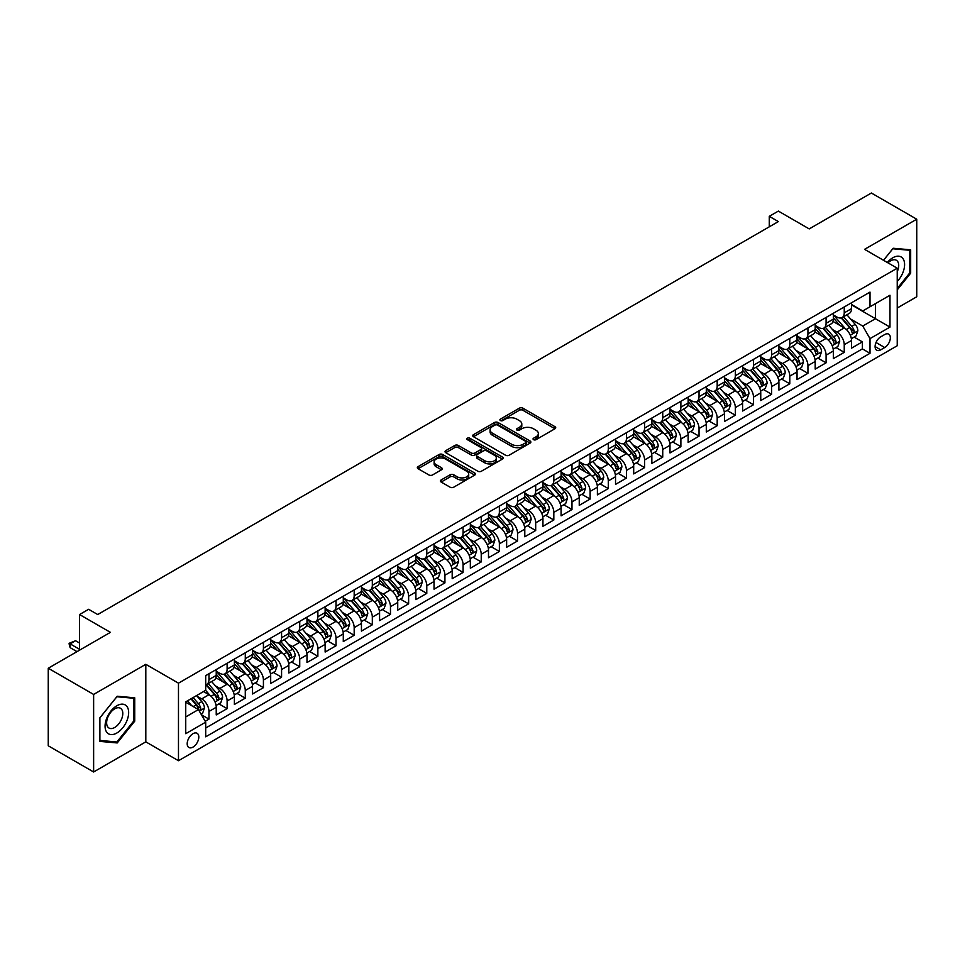 <?xml version="1.0" encoding="UTF-8"?>
<svg xmlns="http://www.w3.org/2000/svg" width="965" height="965" viewBox="0 0 965 965"><rect width="100%" height="100%" fill="white"/><g stroke="black" fill="none" stroke-linecap="round" stroke-linejoin="round"><path stroke-width="1.45" d="M533.548 439.666A1.761 1.013 0 0 0 536.045 439.666L554.971 428.737A2.521 1.46 0 0 0 555.719 427.712A2.521 1.46 0 0 0 554.971 426.687L522.909 408.171A2.521 1.46 0 0 0 519.351 408.171L500.413 419.1A1.761 1.013 0 0 0 499.894 419.823A1.761 1.013 0 0 0 500.413 420.535A1.761 1.013 0 0 0 502.91 420.535L505.358 419.124A8.058 4.656 0 0 1 516.757 419.124L519.435 420.668A8.058 4.656 0 0 1 521.8 423.961A8.058 4.656 0 0 1 519.435 427.254L516.987 428.665A1.761 1.013 0 0 0 516.468 429.389A1.761 1.013 0 0 0 516.987 430.101A1.761 1.013 0 0 0 519.484 430.101L521.932 428.689A8.058 4.656 0 0 1 533.331 428.689L536.009 430.233A8.058 4.656 0 0 1 538.361 433.526A8.058 4.656 0 0 1 536.009 436.819L533.548 438.231A1.761 1.013 0 0 0 533.042 438.954A1.761 1.013 0 0 0 533.548 439.666L533.548 438.231M193 747.103A8.215 4.741 120 0 0 198.368 739.853A8.215 4.741 120 0 0 197.101 733.279A8.215 4.741 120 0 0 193 733.69A8.215 4.741 120 0 0 187.632 740.927A8.215 4.741 120 0 0 188.899 747.501A8.215 4.741 120 0 0 193 747.103M441.138 479.967A2.521 1.46 0 0 0 440.402 480.992A2.521 1.46 0 0 0 441.138 482.018L450.136 487.216A2.521 1.46 0 0 0 453.695 487.216L474.72 475.082A2.521 1.46 0 0 0 475.456 474.056A2.521 1.46 0 0 0 474.72 473.019L442.645 454.503A2.521 1.46 0 0 0 439.087 454.503L418.062 466.65A2.521 1.46 0 0 0 417.326 467.675A2.521 1.46 0 0 0 418.062 468.701L428.93 474.973A2.521 1.46 0 0 0 432.489 474.973L441.488 469.786A2.521 1.46 0 0 0 442.223 468.749A2.521 1.46 0 0 0 441.488 467.723L436.096 464.611A6.743 3.896 0 0 1 434.129 461.861A6.743 3.896 0 0 1 438.291 458.266A6.743 3.896 0 0 1 445.637 459.111L466.746 471.294A6.743 3.896 0 0 1 468.713 474.056A6.743 3.896 0 0 1 464.563 477.651A6.743 3.896 0 0 1 457.217 476.806L453.695 474.768A2.521 1.46 0 0 0 450.136 474.768L441.138 479.967L441.138 482.018M897.233 308.028L916.75 296.762L916.75 219.212L871.371 193.012L809.213 228.91L778.357 211.094L769.274 216.329L778.357 221.576L97.706 614.536L88.635 609.301L79.564 614.536L79.564 650.169M93.629 694.438L93.629 771.988L145.811 741.856L145.811 664.306L93.629 694.438L48.25 668.238L110.42 632.352L79.564 614.536M145.811 664.306L178.477 683.172L897.233 268.198L897.233 345.747L178.477 760.722L178.477 683.172M916.75 219.212L864.568 249.344L897.233 268.198M505.539 455.227A2.521 1.46 0 0 0 509.098 455.227L530.123 443.092A2.521 1.46 0 0 0 530.859 442.067A2.521 1.46 0 0 0 530.123 441.029L498.061 422.513A2.521 1.46 0 0 0 494.49 422.513L473.465 434.66A2.521 1.46 0 0 0 472.729 435.685A2.521 1.46 0 0 0 473.465 436.711L505.539 455.227M468.025 440.052A1.761 1.013 0 0 1 469.822 440.305L502.391 459.099L481.402 471.222A2.521 1.46 0 0 1 477.832 471.222L445.77 452.706L454.768 447.555L454.768 445.456L445.77 450.655A2.521 1.46 0 0 0 445.034 451.68A2.521 1.46 0 0 0 445.77 452.706L445.77 450.655M454.768 447.555A2.521 1.46 0 0 1 458.327 447.555L458.327 445.456A2.521 1.46 0 0 0 454.768 445.456M458.327 445.456L471.33 452.971A2.521 1.46 0 0 0 474.901 452.971L480.86 449.521A2.521 1.46 0 0 0 481.595 448.496A2.521 1.46 0 0 0 480.86 447.458L467.325 439.642A1.761 1.013 0 0 1 466.807 438.93A1.761 1.013 0 0 1 467.892 437.989A1.761 1.013 0 0 1 469.822 438.207L502.415 457.024A2.521 1.46 0 0 1 503.163 458.061A2.521 1.46 0 0 1 502.415 459.087L502.415 457.024M93.629 771.988L48.25 745.788L48.25 668.238M205.207 721.289L208.971 719.118L201.444 714.763M197.15 696.26L201.709 698.889A10.265 5.923 60 0 1 208.971 711.47L216.232 707.273L216.232 714.932L227.125 708.636L218.862 703.871M215.304 685.777L219.863 688.419A10.265 5.923 60 0 1 227.125 700.988L234.386 696.802L234.386 704.45L245.279 698.165L237.016 693.389M233.458 675.307L238.017 677.937A10.265 5.923 60 0 1 245.279 690.506L252.528 686.32L252.528 693.968L263.421 687.683L255.17 682.918M251.612 664.825L256.159 667.454A10.265 5.923 60 0 1 263.421 680.036L270.683 675.838L270.683 683.485L281.575 677.201L273.312 672.436M269.754 654.342L274.313 656.972A10.265 5.923 60 0 1 281.575 669.553L288.837 665.355L288.837 673.015L299.729 666.719L291.466 661.954M287.908 643.872L292.467 646.502A10.265 5.923 60 0 1 299.729 659.071L306.991 654.885L306.991 662.533L317.871 656.248L309.62 651.472M306.062 633.39L310.609 636.019A10.265 5.923 60 0 1 317.871 648.589L325.133 644.403L325.133 652.05L336.025 645.766L327.762 641.001M324.204 622.908L328.763 625.537A10.265 5.923 60 0 1 336.025 638.118L343.287 633.921L343.287 641.568L354.179 635.284L345.916 630.519M342.358 612.425L346.918 615.055A10.265 5.923 60 0 1 354.179 627.636L361.441 623.438L361.441 631.098L372.321 624.801L364.07 620.037M360.512 601.955L365.072 604.585A10.265 5.923 60 0 1 372.321 617.154L379.583 612.968L379.583 620.616L390.475 614.331L382.224 609.554M378.654 591.473L383.214 594.102A10.265 5.923 60 0 1 390.475 606.671L397.737 602.486L397.737 610.133L408.629 603.849L400.366 599.084M396.808 580.99L401.368 583.62A10.265 5.923 60 0 1 408.629 596.201L415.891 592.003L415.891 599.651L426.783 593.366L418.52 588.602M414.962 570.508L419.522 573.15A10.265 5.923 60 0 1 426.783 585.719L434.033 581.533L434.033 589.181L444.925 582.884L436.675 578.119M433.116 560.038L437.664 562.667A10.265 5.923 60 0 1 444.925 575.236L452.187 571.051L452.187 578.698L463.079 572.414L454.817 567.637M451.258 549.555L455.818 552.185A10.265 5.923 60 0 1 463.079 564.766L470.341 560.569L470.341 568.216L481.233 561.932L472.971 557.167M469.412 539.073L473.972 541.703A10.265 5.923 60 0 1 481.233 554.284L488.495 550.086L488.495 557.746L499.375 551.449L491.125 546.685M487.566 528.591L492.114 531.232A10.265 5.923 60 0 1 499.375 543.802L506.637 539.616L506.637 547.264L517.53 540.979L509.267 536.202M505.708 518.121L510.268 520.75A10.265 5.923 60 0 1 517.53 533.319L524.791 529.134L524.791 536.781L535.684 530.497L527.421 525.732M523.862 507.638L528.422 510.268A10.265 5.923 60 0 1 535.684 522.849L542.945 518.651L542.945 526.299L553.826 520.014L545.575 515.25M542.016 497.156L546.576 499.786A10.265 5.923 60 0 1 553.826 512.367L561.087 508.169L561.087 515.829L571.98 509.532L563.729 504.767M560.17 486.686L564.718 489.315A10.265 5.923 60 0 1 571.98 501.884L579.241 497.699L579.241 505.346L590.134 499.062L581.871 494.285M578.312 476.203L582.872 478.833A10.265 5.923 60 0 1 590.134 491.402L597.395 487.216L597.395 494.864L608.288 488.58L600.025 483.815M596.466 465.721L601.026 468.351A10.265 5.923 60 0 1 608.288 480.932L615.537 476.734L615.537 484.382L626.43 478.097L618.179 473.332M614.621 455.239L619.168 457.868A10.265 5.923 60 0 1 626.43 470.45L633.691 466.252L633.691 473.911L644.584 467.615L636.321 462.85M632.763 444.769L637.322 447.398A10.265 5.923 60 0 1 644.584 459.967L651.845 455.782L651.845 463.429L662.738 457.145L654.475 452.368M650.917 434.286L655.476 436.916A10.265 5.923 60 0 1 662.738 449.497L670 445.299L670 452.947L680.88 446.662L672.629 441.898M669.071 423.804L673.63 426.433A10.265 5.923 60 0 1 680.88 439.015L688.142 434.817L688.142 442.465L699.034 436.18L690.771 431.415M687.213 413.322L691.772 415.963A10.265 5.923 60 0 1 699.034 428.532L706.296 424.347L706.296 431.994L717.188 425.71L708.925 420.933M705.367 402.851L709.926 405.481A10.265 5.923 60 0 1 717.188 418.05L724.45 413.864L724.45 421.512L735.342 415.227L727.079 410.451M723.521 392.369L728.08 394.999A10.265 5.923 60 0 1 735.342 407.58L742.592 403.382L742.592 411.03L753.484 404.745L745.233 399.98M741.675 381.887L746.222 384.516A10.265 5.923 60 0 1 753.484 397.098L760.746 392.9L760.746 400.559L771.638 394.263L763.375 389.498M759.817 371.416L764.376 374.046A10.265 5.923 60 0 1 771.638 386.615L778.9 382.43L778.9 390.077L789.792 383.793L781.529 379.016M777.971 360.934L782.531 363.564A10.265 5.923 60 0 1 789.792 376.133L797.042 371.947L797.042 379.595L807.934 373.31L799.683 368.546M796.125 350.452L800.673 353.081A10.265 5.923 60 0 1 807.934 365.663L815.196 361.465L815.196 369.113L826.088 362.828L817.825 358.063M814.267 339.969L818.827 342.599A10.265 5.923 60 0 1 826.088 355.18L833.35 350.983L833.35 358.642L844.242 352.346L844.242 344.698A10.265 5.923 -120 0 0 836.981 332.129L832.421 329.499M835.98 347.581L844.242 352.346M216.232 707.273A10.265 5.923 -120 0 0 208.971 694.703L203.531 691.555M234.386 696.802A10.265 5.923 -120 0 0 227.125 684.221L215.895 677.744M252.528 686.32A10.265 5.923 -120 0 0 245.279 673.739L234.049 667.261M270.683 675.838A10.265 5.923 -120 0 0 263.421 663.269L252.203 656.779M288.837 665.355A10.265 5.923 -120 0 0 281.575 652.786L270.345 646.309M306.991 654.885A10.265 5.923 -120 0 0 299.729 642.304L288.499 635.826M325.133 644.403A10.265 5.923 -120 0 0 317.871 631.822L306.653 625.344M343.287 633.921A10.265 5.923 -120 0 0 336.025 621.351L324.807 614.862M361.441 623.438A10.265 5.923 -120 0 0 354.179 610.869L342.949 604.392M379.583 612.968A10.265 5.923 -120 0 0 372.321 600.387L361.103 593.909M397.737 602.486A10.265 5.923 -120 0 0 390.475 589.917L379.257 583.427M415.891 592.003A10.265 5.923 -120 0 0 408.629 579.434L397.399 572.957M434.033 581.533A10.265 5.923 -120 0 0 426.783 568.952L415.553 562.474M452.187 571.051A10.265 5.923 -120 0 0 444.925 558.47L433.707 551.992M470.341 560.569A10.265 5.923 -120 0 0 463.079 547.999L451.849 541.51M488.495 550.086A10.265 5.923 -120 0 0 481.233 537.517L470.003 531.039M506.637 539.616A10.265 5.923 -120 0 0 499.375 527.035L488.157 520.557M524.791 529.134A10.265 5.923 -120 0 0 517.53 516.552L506.311 510.075M542.945 518.651A10.265 5.923 -120 0 0 535.684 506.082L524.453 499.593M561.087 508.169A10.265 5.923 -120 0 0 553.826 495.6L542.607 489.122M579.241 497.699A10.265 5.923 -120 0 0 571.98 485.118L560.762 478.64M597.395 487.216A10.265 5.923 -120 0 0 590.134 474.635L578.904 468.158M615.537 476.734A10.265 5.923 -120 0 0 608.288 464.165L597.058 457.675M633.691 466.252A10.265 5.923 -120 0 0 626.43 453.683L615.212 447.205M651.845 455.782A10.265 5.923 -120 0 0 644.584 443.2L633.354 436.723M670 445.299A10.265 5.923 -120 0 0 662.738 432.73L651.508 426.241M688.142 434.817A10.265 5.923 -120 0 0 680.88 422.248L669.662 415.77M706.296 424.347A10.265 5.923 -120 0 0 699.034 411.766L687.816 405.288M724.45 413.864A10.265 5.923 -120 0 0 717.188 401.283L705.958 394.806M742.592 403.382A10.265 5.923 -120 0 0 735.342 390.813L724.112 384.323M760.746 392.9A10.265 5.923 -120 0 0 753.484 380.331L742.266 373.853M778.9 382.43A10.265 5.923 -120 0 0 771.638 369.848L760.408 363.371M797.042 371.947A10.265 5.923 -120 0 0 789.792 359.366L778.562 352.888M815.196 361.465A10.265 5.923 -120 0 0 807.934 348.896L796.716 342.406M833.35 350.983A10.265 5.923 -120 0 0 826.088 338.413L814.858 331.936M884.712 334.541L880.719 336.845A7.961 4.596 120 0 0 875.52 343.854A7.961 4.596 120 0 0 876.739 350.235A7.961 4.596 120 0 0 880.719 349.837L884.712 347.533A7.961 4.596 120 0 0 889.911 340.512A7.961 4.596 120 0 0 888.693 334.143A7.961 4.596 120 0 0 884.712 334.541M185.738 716.923L198.44 709.577L205.702 722.158L205.702 736.826L870.008 353.299L870.008 338.619L862.758 326.049L850.575 319.017M205.702 722.158L185.738 733.69L185.738 701.832L205.702 690.301L205.702 675.633L870.008 292.093L870.008 306.761L889.983 295.242L889.983 327.099L870.008 338.619M216.232 671.23L219.863 673.329A10.265 5.923 60 0 0 225.002 673.835L232.251 669.638A10.265 5.923 -120 0 0 234.386 664.945L234.386 659.071M234.386 660.748L238.017 662.846A10.265 5.923 60 0 0 243.144 663.353L250.405 659.167A10.265 5.923 -120 0 0 252.528 654.463L252.528 648.589M252.528 650.265L256.159 652.364A10.265 5.923 60 0 0 261.298 652.871L268.56 648.685A10.265 5.923 -120 0 0 270.683 643.981L270.683 638.118M270.683 639.795L274.313 641.882A10.265 5.923 60 0 0 279.452 642.4L286.714 638.203A10.265 5.923 -120 0 0 288.837 633.498L288.837 627.636M288.837 629.313L292.467 631.412A10.265 5.923 60 0 0 297.594 631.918L304.856 627.72A10.265 5.923 -120 0 0 306.991 623.028L306.991 617.154M306.991 618.83L310.609 620.929A10.265 5.923 60 0 0 315.748 621.436L323.01 617.25A10.265 5.923 -120 0 0 325.133 612.546L325.133 606.671M325.133 608.348L328.763 610.447A10.265 5.923 60 0 0 333.902 610.954L341.164 606.768A10.265 5.923 -120 0 0 343.287 602.063L343.287 596.201M343.287 597.878L346.918 599.965A10.265 5.923 60 0 0 352.044 600.483L359.306 596.286A10.265 5.923 -120 0 0 361.441 591.581L361.441 585.719M361.441 587.395L365.072 589.494A10.265 5.923 60 0 0 370.198 590.001L377.46 585.803A10.265 5.923 -120 0 0 379.583 581.111L379.583 575.236M379.583 576.913L383.214 579.012A10.265 5.923 60 0 0 388.352 579.519L395.614 575.333A10.265 5.923 -120 0 0 397.737 570.629L397.737 564.766M397.737 566.443L401.368 568.53A10.265 5.923 60 0 0 406.506 569.036L413.756 564.851A10.265 5.923 -120 0 0 415.891 560.146L415.891 554.284M415.891 555.961L419.522 558.059A10.265 5.923 60 0 0 424.648 558.566L431.91 554.368A10.265 5.923 -120 0 0 434.033 549.676L434.033 543.802M434.033 545.478L437.664 547.577A10.265 5.923 60 0 0 442.802 548.084L450.064 543.886A10.265 5.923 -120 0 0 452.187 539.194L452.187 533.319M452.187 534.996L455.818 537.095A10.265 5.923 60 0 0 460.956 537.601L468.218 533.416A10.265 5.923 -120 0 0 470.341 528.711L470.341 522.849M470.341 524.526L473.972 526.613A10.265 5.923 60 0 0 479.098 527.131L486.36 522.933A10.265 5.923 -120 0 0 488.495 518.229L488.495 512.367M488.495 514.043L492.114 516.142A10.265 5.923 60 0 0 497.252 516.649L504.514 512.451A10.265 5.923 -120 0 0 506.637 507.759L506.637 501.884M506.637 503.561L510.268 505.66A10.265 5.923 60 0 0 515.406 506.167L522.668 501.981A10.265 5.923 -120 0 0 524.791 497.277L524.791 491.402M524.791 493.079L528.422 495.178A10.265 5.923 60 0 0 533.548 495.684L540.81 491.499A10.265 5.923 -120 0 0 542.945 486.794L542.945 480.932M542.945 482.609L546.576 484.695A10.265 5.923 60 0 0 551.703 485.214L558.964 481.016A10.265 5.923 -120 0 0 561.087 476.312L561.087 470.45M561.087 472.126L564.718 474.225A10.265 5.923 60 0 0 569.857 474.732L577.118 470.534A10.265 5.923 -120 0 0 579.241 465.842L579.241 459.967M579.241 461.644L582.872 463.743A10.265 5.923 60 0 0 588.011 464.249L595.26 460.064A10.265 5.923 -120 0 0 597.395 455.359L597.395 449.485M597.395 451.162L601.026 453.26A10.265 5.923 60 0 0 606.153 453.767L613.414 449.581A10.265 5.923 -120 0 0 615.537 444.877L615.537 439.015M615.537 440.691L619.168 442.778A10.265 5.923 60 0 0 624.307 443.297L631.568 439.099A10.265 5.923 -120 0 0 633.691 434.407L633.691 428.532M633.691 430.209L637.322 432.308A10.265 5.923 60 0 0 642.461 432.815L649.722 428.617A10.265 5.923 -120 0 0 651.845 423.925L651.845 418.05M651.845 419.727L655.476 421.826A10.265 5.923 60 0 0 660.603 422.332L667.864 418.147A10.265 5.923 -120 0 0 670 413.442L670 407.58M670 409.256L673.63 411.343A10.265 5.923 60 0 0 678.757 411.85L686.019 407.664A10.265 5.923 -120 0 0 688.142 402.96L688.142 397.098M688.142 398.774L691.772 400.873A10.265 5.923 60 0 0 696.911 401.38L704.173 397.182A10.265 5.923 -120 0 0 706.296 392.49L706.296 386.615M706.296 388.292L709.926 390.391A10.265 5.923 60 0 0 715.065 390.897L722.315 386.712A10.265 5.923 -120 0 0 724.45 382.007L724.45 376.133M724.45 377.81L728.08 379.908A10.265 5.923 60 0 0 733.207 380.415L740.469 376.229A10.265 5.923 -120 0 0 742.592 371.525L742.592 365.663M742.592 367.339L746.222 369.426A10.265 5.923 60 0 0 751.361 369.945L758.623 365.747A10.265 5.923 -120 0 0 760.746 361.043L760.746 355.18M760.746 356.857L764.376 358.956A10.265 5.923 60 0 0 769.515 359.463L776.765 355.265A10.265 5.923 -120 0 0 778.9 350.572L778.9 344.698M778.9 346.375L782.531 348.474A10.265 5.923 60 0 0 787.657 348.98L794.919 344.794A10.265 5.923 -120 0 0 797.042 340.09L797.042 334.216M797.042 335.892L800.673 337.991A10.265 5.923 60 0 0 805.811 338.498L813.073 334.312A10.265 5.923 -120 0 0 815.196 329.608L815.196 323.745M815.196 325.422L818.827 327.509A10.265 5.923 60 0 0 823.965 328.028L831.227 323.83A10.265 5.923 -120 0 0 833.35 319.125L833.35 313.263M205.702 728.02L862.384 348.896L862.384 341.875L851.504 348.16L851.504 340.512A10.265 5.923 -120 0 0 844.242 327.931L833.012 321.454M833.35 314.94L836.981 317.039A10.265 5.923 -120 0 0 842.107 317.545A10.265 5.923 -120 0 0 844.242 312.841L844.242 306.979M842.107 317.545L849.369 313.348A10.265 5.923 -120 0 0 851.504 308.655L851.504 302.781M208.971 673.739L208.971 679.613A10.265 5.923 60 0 1 206.848 684.306A10.265 5.923 60 0 1 205.702 684.728M206.848 684.306L214.109 680.12A10.265 5.923 -120 0 0 216.232 675.416L216.232 669.553M227.125 663.269L227.125 669.131A10.265 5.923 60 0 1 225.002 673.835M245.279 652.786L245.279 658.649A10.265 5.923 60 0 1 243.144 663.353M263.421 642.304L263.421 648.178A10.265 5.923 60 0 1 261.298 652.871M281.575 631.822L281.575 637.696A10.265 5.923 60 0 1 279.452 642.4M299.729 621.351L299.729 627.214A10.265 5.923 60 0 1 297.594 631.918M317.871 610.869L317.871 616.731A10.265 5.923 60 0 1 315.748 621.436M336.025 600.387L336.025 606.261A10.265 5.923 60 0 1 333.902 610.954M354.179 589.905L354.179 595.779A10.265 5.923 60 0 1 352.044 600.483M372.321 579.434L372.321 585.297A10.265 5.923 60 0 1 370.198 590.001M390.475 568.952L390.475 574.826A10.265 5.923 60 0 1 388.352 579.519M408.629 558.47L408.629 564.344A10.265 5.923 60 0 1 406.506 569.036M426.783 547.999L426.783 553.862A10.265 5.923 60 0 1 424.648 558.566M444.925 537.517L444.925 543.379A10.265 5.923 60 0 1 442.802 548.084M463.079 527.035L463.079 532.909A10.265 5.923 60 0 1 460.956 537.601M481.233 516.552L481.233 522.427A10.265 5.923 60 0 1 479.098 527.131M499.375 506.082L499.375 511.945A10.265 5.923 60 0 1 497.252 516.649M517.53 495.6L517.53 501.462A10.265 5.923 60 0 1 515.406 506.167M535.684 485.118L535.684 490.992A10.265 5.923 60 0 1 533.548 495.684M553.826 474.635L553.826 480.51A10.265 5.923 60 0 1 551.703 485.214M571.98 464.165L571.98 470.027A10.265 5.923 60 0 1 569.857 474.732M590.134 453.683L590.134 459.545A10.265 5.923 60 0 1 588.011 464.249M608.288 443.2L608.288 449.075A10.265 5.923 60 0 1 606.153 453.767M626.43 432.718L626.43 438.593A10.265 5.923 60 0 1 624.307 443.297M644.584 422.248L644.584 428.11A10.265 5.923 60 0 1 642.461 432.815M662.738 411.766L662.738 417.64A10.265 5.923 60 0 1 660.603 422.332M680.88 401.283L680.88 407.158A10.265 5.923 60 0 1 678.757 411.85M699.034 390.813L699.034 396.675A10.265 5.923 60 0 1 696.911 401.38M717.188 380.331L717.188 386.193A10.265 5.923 60 0 1 715.065 390.897M735.342 369.848L735.342 375.723A10.265 5.923 60 0 1 733.207 380.415M753.484 359.366L753.484 365.24A10.265 5.923 60 0 1 751.361 369.945M771.638 348.896L771.638 354.758A10.265 5.923 60 0 1 769.515 359.463M789.792 338.413L789.792 344.276A10.265 5.923 60 0 1 787.657 348.98M807.934 327.931L807.934 333.806A10.265 5.923 60 0 1 805.811 338.498M826.088 317.449L826.088 323.323A10.265 5.923 60 0 1 823.965 328.028M826.088 355.18L826.088 362.828M807.934 365.663L807.934 373.31M789.792 376.133L789.792 383.793M771.638 386.615L771.638 394.263M753.484 397.098L753.484 404.745M735.342 407.58L735.342 415.227M717.188 418.05L717.188 425.71M699.034 428.532L699.034 436.18M680.88 439.015L680.88 446.662M662.738 449.497L662.738 457.145M644.584 459.967L644.584 467.615M626.43 470.45L626.43 478.097M608.288 480.932L608.288 488.58M590.134 491.402L590.134 499.062M571.98 501.884L571.98 509.532M553.826 512.367L553.826 520.014M535.684 522.849L535.684 530.497M517.53 533.319L517.53 540.979M499.375 543.802L499.375 551.449M481.233 554.284L481.233 561.932M463.079 564.766L463.079 572.414M444.925 575.236L444.925 582.884M426.783 585.719L426.783 593.366M408.629 596.201L408.629 603.849M390.475 606.671L390.475 614.331M372.321 617.154L372.321 624.801M354.179 627.636L354.179 635.284M336.025 638.118L336.025 645.766M317.871 648.589L317.871 656.248M299.729 659.071L299.729 666.719M281.575 669.553L281.575 677.201M263.421 680.036L263.421 687.683M245.279 690.506L245.279 698.165M227.125 700.988L227.125 708.636M208.971 711.47L208.971 719.118M198.44 709.577L185.738 702.243M862.758 326.049L875.46 318.715L875.46 303.625L889.983 295.242M851.504 304.88L889.983 327.099M851.504 304.458L862.758 310.959L870.008 306.761M145.811 741.856L178.477 760.722M769.274 216.329L769.274 226.811M854.134 337.099L862.384 341.875M862.384 348.896L870.008 353.299M897.233 289.886L910.671 273.167L910.671 249.814L893.156 248.258L883.494 260.273M99.709 741.373L117.223 742.941L134.738 721.157L134.738 697.804L117.223 696.235L99.709 718.02L99.709 741.373M909.766 272.649L910.671 273.167M133.833 720.626L134.738 721.157M115.366 741.88L117.223 742.941M534.26 439.919L536.009 438.906A8.058 4.656 0 0 0 538.361 435.625L538.361 433.526M521.8 423.961L521.8 426.06A8.058 4.656 0 0 1 519.435 429.341L517.686 430.354M554.947 428.762L522.909 410.27A2.521 1.46 0 0 0 519.351 410.27L501.125 420.788M530.087 443.104L498.061 424.612A2.521 1.46 0 0 0 494.49 424.612L473.501 436.735M525.672 442.778A1.761 1.013 0 0 0 526.19 442.067A1.761 1.013 0 0 0 525.672 441.343L497.518 425.095A1.761 1.013 0 0 0 495.033 425.095L492.44 426.578A8.058 4.656 0 0 0 490.087 429.871A8.058 4.656 0 0 0 492.44 433.164L511.679 444.274A8.058 4.656 0 0 0 523.09 444.274L525.672 442.778L525.672 444.877A1.761 1.013 0 0 0 526.19 444.153L526.19 442.067M490.087 429.871L490.087 431.97A8.058 4.656 0 0 0 492.44 435.263L492.44 433.164M525.672 444.877L523.09 446.373A8.058 4.656 0 0 1 511.679 446.373L492.44 435.263M458.327 447.555L471.33 455.058A2.521 1.46 0 0 0 474.901 455.058L480.86 451.62A2.521 1.46 0 0 0 481.595 450.583L481.595 448.496M484.828 460.751A6.743 3.896 0 0 0 492.174 461.596A6.743 3.896 0 0 0 496.336 458.001A6.743 3.896 0 0 0 494.357 455.251L486.915 450.957A2.521 1.46 0 0 0 483.356 450.957L477.385 454.406A2.521 1.46 0 0 0 476.65 455.432A2.521 1.46 0 0 0 477.385 456.457L484.828 460.751L484.828 462.85A6.743 3.896 0 0 0 492.174 463.695A6.743 3.896 0 0 0 496.336 460.1L496.336 458.001M476.65 455.432L476.65 457.531A2.521 1.46 0 0 0 477.385 458.556L477.385 456.457M484.828 462.85L477.385 458.556M468.713 474.056L468.713 476.143A6.743 3.896 0 0 1 464.563 479.738A6.743 3.896 0 0 1 457.217 478.893L453.695 476.867A2.521 1.46 0 0 0 450.136 476.867L441.162 482.042M434.129 461.861L434.129 463.96A6.743 3.896 0 0 0 436.096 466.71L436.096 464.611M441.451 469.798L436.096 466.71M474.683 475.094L442.645 456.602A2.521 1.46 0 0 0 439.087 456.602L418.098 468.725M851.347 338.715L856.039 336.001L857.849 330.766A6.803 3.932 -120 0 0 855.207 324.373L846.908 314.771M845.244 328.595L835.413 317.208A19.638 11.339 -120 0 0 833.35 315.048M839.852 325.398L834.351 319.029A16.296 9.409 -120 0 0 833.35 317.943M841.191 317.907L849.574 327.63A6.803 3.932 60 0 1 851.999 332.31C853.024 333.673 853.748 333.263 854.182 331.055A6.803 3.932 -120 0 0 851.757 326.363L843.458 316.761M841.685 317.75L850.696 328.184A3.462 2.002 60 0 1 851.564 329.548L854.182 331.055M851.999 332.31L852.493 333.118M897.233 281.454A16.682 9.638 120 0 0 904.374 262.094A16.682 9.638 120 0 0 892.794 257.776A16.682 9.638 120 0 0 887.33 262.48M897.233 271.732A11.423 6.598 120 0 0 896.352 260.26A11.423 6.598 120 0 0 890.647 260.827A11.423 6.598 120 0 0 888.005 262.866M883.53 260.285L892.794 248.777L909.766 250.285L909.766 272.914L897.233 288.499M908.632 249.633L909.766 250.285M127.078 720.288A16.682 9.638 120 0 0 122.76 704.173A16.682 9.638 120 0 0 106.645 718.467A16.682 9.638 120 0 0 110.963 734.582A16.682 9.638 120 0 0 127.078 720.288M121.711 718.768A11.423 6.598 120 0 0 120.42 708.25A11.423 6.598 120 0 0 107.718 717.514A11.423 6.598 120 0 0 108.997 728.032A11.423 6.598 120 0 0 121.711 718.768M99.89 740.493L99.89 717.864L116.861 696.754L133.833 698.262L133.833 720.891L116.861 742.013L99.709 740.384M132.7 697.623L133.833 698.262M833.193 349.185L837.885 346.483L839.695 341.236A6.803 3.932 -120 0 0 837.053 334.855L828.754 325.253M827.101 339.077L817.259 327.69A19.638 11.339 -120 0 0 815.196 325.531M821.698 335.88L816.197 329.511A16.296 9.409 -120 0 0 815.196 328.414M823.036 328.389L831.42 338.1A6.803 3.932 60 0 1 833.844 342.792C834.87 344.155 835.594 343.733 836.028 341.538A6.803 3.932 -120 0 0 833.603 336.845L825.304 327.244M823.531 328.233L832.542 338.667A3.462 2.002 60 0 1 833.422 340.03L836.028 341.538M833.844 342.792L834.351 343.6M815.051 359.668L819.731 356.966L821.553 351.718A6.803 3.932 -120 0 0 818.899 345.337L810.612 335.736M808.947 349.559L799.117 338.172A19.638 11.339 -120 0 0 797.042 336.013M803.555 346.363L798.055 339.994A16.296 9.409 -120 0 0 797.042 338.896M804.882 338.872L813.278 348.582A6.803 3.932 60 0 1 815.702 353.262C816.728 354.637 817.452 354.215 817.874 352.008A6.803 3.932 -120 0 0 815.449 347.328L807.162 337.726M805.377 338.715L814.388 349.149A3.462 2.002 60 0 1 815.268 350.5L817.874 352.008M815.702 353.262L816.197 354.071M796.897 370.15L801.589 367.436L803.399 362.201A6.803 3.932 -120 0 0 800.745 355.808L792.458 346.206M790.793 360.029L780.962 348.642A19.638 11.339 -120 0 0 778.9 346.483M785.401 356.845L779.901 350.476A16.296 9.409 -120 0 0 778.9 349.378M786.74 349.354L795.124 359.064A6.803 3.932 60 0 1 797.548 363.745C798.574 365.12 799.297 364.698 799.732 362.49A6.803 3.932 -120 0 0 797.307 357.81L789.008 348.208M787.235 349.197L796.246 359.631A3.462 2.002 60 0 1 797.114 360.982L799.732 362.49M797.548 363.745L798.043 364.553M778.743 380.632L783.435 377.918L785.245 372.683A6.803 3.932 -120 0 0 782.603 366.29L774.304 356.688M772.651 370.512L762.808 359.125A19.638 11.339 -120 0 0 760.746 356.966M767.247 367.315L761.747 360.946A16.296 9.409 -120 0 0 760.746 359.849M768.586 359.824L776.97 369.535A6.803 3.932 60 0 1 779.394 374.227C780.42 375.59 781.143 375.18 781.578 372.973A6.803 3.932 -120 0 0 779.153 368.28L770.854 358.678M769.081 359.668L778.092 370.102A3.462 2.002 60 0 1 778.96 371.465L781.578 372.973M779.394 374.227L779.889 375.035M760.589 391.102L765.281 388.4L767.103 383.153A6.803 3.932 -120 0 0 764.449 376.772L756.162 367.17M754.497 380.994L744.654 369.607A19.638 11.339 -120 0 0 742.592 367.448M749.105 377.798L743.605 371.429A16.296 9.409 -120 0 0 742.592 370.331M750.432 370.307L758.828 380.017A6.803 3.932 60 0 1 761.252 384.709C762.266 386.072 763.001 385.65 763.424 383.443A6.803 3.932 -120 0 0 760.999 378.762L752.712 369.161M750.927 370.15L759.938 380.584A3.462 2.002 60 0 1 760.818 381.935L763.424 383.443M761.252 384.709L761.747 385.518M742.447 401.585L747.139 398.883L748.949 393.636A6.803 3.932 -120 0 0 746.295 387.255L738.008 377.653M736.343 391.476L726.512 380.089A19.638 11.339 -120 0 0 724.45 377.93M730.951 388.28L725.451 381.911A16.296 9.409 -120 0 0 724.45 380.813M732.29 380.789L740.674 390.499A6.803 3.932 60 0 1 743.098 395.18C744.124 396.555 744.847 396.132 745.282 393.925A6.803 3.932 -120 0 0 742.845 389.245L734.558 379.643M732.773 380.632L741.796 391.066A3.462 2.002 60 0 1 742.664 392.417L745.282 393.925M743.098 395.18L743.593 395.988M724.293 412.067L728.985 409.353L730.795 404.118A6.803 3.932 -120 0 0 728.153 397.725L719.854 388.123M718.189 401.947L708.358 390.56A19.638 11.339 -120 0 0 706.296 388.4M712.797 398.75L707.297 392.381A16.296 9.409 -120 0 0 706.296 391.295M714.136 391.271L722.52 400.982A6.803 3.932 60 0 1 724.944 405.662C725.97 407.037 726.693 406.615 727.127 404.407A6.803 3.932 -120 0 0 724.703 399.715L716.404 390.113M714.631 391.102L723.641 401.549A3.462 2.002 60 0 1 724.51 402.9L727.127 404.407M724.944 405.662L725.439 406.47M706.139 422.537L710.831 419.835L712.652 414.6A6.803 3.932 -120 0 0 709.999 408.207L701.7 398.605M700.047 412.429L690.204 401.042A19.638 11.339 -120 0 0 688.142 398.883M694.655 409.232L689.155 402.863A16.296 9.409 -120 0 0 688.142 401.766M695.982 401.742L704.378 411.452A6.803 3.932 60 0 1 706.802 416.144C707.815 417.507 708.539 417.097 708.973 414.89A6.803 3.932 -120 0 0 706.549 410.197L698.262 400.596M696.477 401.585L705.487 412.019A3.462 2.002 60 0 1 706.368 413.382L708.973 414.89M706.802 416.144L707.297 416.952M687.997 433.02L692.677 430.318L694.498 425.07A6.803 3.932 -120 0 0 691.845 418.689L683.558 409.088M681.893 422.911L672.062 411.524A19.638 11.339 -120 0 0 670 409.365M676.501 419.715L671.001 413.346A16.296 9.409 -120 0 0 670 412.248M677.828 412.224L686.224 421.934A6.803 3.932 60 0 1 688.648 426.627C689.673 427.99 690.397 427.567 690.819 425.36A6.803 3.932 -120 0 0 688.395 420.68L680.108 411.078M678.323 412.067L687.345 422.501A3.462 2.002 60 0 1 688.214 423.852L690.819 425.36M688.648 426.627L689.143 427.423M669.843 443.502L674.535 440.788L676.344 435.553A6.803 3.932 -120 0 0 673.703 429.172L665.404 419.57M663.739 433.394L653.908 422.007A19.638 11.339 -120 0 0 651.845 419.847M658.347 430.197L652.847 423.828A16.296 9.409 -120 0 0 651.845 422.73M659.686 422.706L668.07 432.417A6.803 3.932 60 0 1 670.494 437.097C671.519 438.472 672.243 438.05 672.677 435.842A6.803 3.932 -120 0 0 670.253 431.162L661.954 421.56M660.181 422.549L669.191 432.983A3.462 2.002 60 0 1 670.06 434.334L672.677 435.842M670.494 437.097L670.989 437.905M651.689 453.984L656.381 451.27L658.19 446.035A6.803 3.932 -120 0 0 655.549 439.642L647.25 430.04M645.597 443.864L635.754 432.477A19.638 11.339 -120 0 0 633.691 430.318M640.193 440.667L634.693 434.298A16.296 9.409 -120 0 0 633.691 433.213M641.532 433.189L649.915 442.899A6.803 3.932 60 0 1 652.34 447.579C653.365 448.942 654.089 448.532 654.523 446.325A6.803 3.932 -120 0 0 652.099 441.632L643.8 432.031M642.027 433.02L651.037 443.454A3.462 2.002 60 0 1 651.918 444.817L654.523 446.325M652.34 447.579L652.835 448.387M633.547 464.455L638.227 461.753L640.048 456.517A6.803 3.932 -120 0 0 637.395 450.124L629.108 440.522M627.443 454.346L617.612 442.959A19.638 11.339 -120 0 0 615.537 440.8M622.051 451.15L616.551 444.781A16.296 9.409 -120 0 0 615.537 443.683M623.378 443.659L631.773 453.369A6.803 3.932 60 0 1 634.198 458.061C635.211 459.424 635.947 459.002 636.369 456.807A6.803 3.932 -120 0 0 633.945 452.115L625.658 442.513M623.873 443.502L632.883 453.936A3.462 2.002 60 0 1 633.764 455.299L636.369 456.807M634.198 458.061L634.693 458.87M615.393 474.937L620.085 472.235L621.894 466.988A6.803 3.932 -120 0 0 619.24 460.607L610.954 451.005M609.289 464.828L599.458 453.441A19.638 11.339 -120 0 0 597.395 451.282M603.897 461.632L598.396 455.263A16.296 9.409 -120 0 0 597.395 454.165M605.236 454.141L613.619 463.851A6.803 3.932 60 0 1 616.044 468.544C617.069 469.907 617.793 469.485 618.227 467.277A6.803 3.932 -120 0 0 615.803 462.597L607.504 452.995M605.731 453.984L614.741 464.418A3.462 2.002 60 0 1 615.61 465.769L618.227 467.277M616.044 468.544L616.538 469.34M597.239 485.419L601.931 482.705L603.74 477.47A6.803 3.932 -120 0 0 601.099 471.089L592.799 461.487M591.147 475.299L581.304 463.912A19.638 11.339 -120 0 0 579.241 461.765M585.743 472.114L580.242 465.745A16.296 9.409 -120 0 0 579.241 464.647M587.082 464.623L595.465 474.334A6.803 3.932 60 0 1 597.89 479.014C598.915 480.389 599.639 479.967 600.073 477.759A6.803 3.932 -120 0 0 597.649 473.079L589.35 463.477M587.576 464.467L596.587 474.901A3.462 2.002 60 0 1 597.456 476.252L600.073 477.759M597.89 479.014L598.384 479.822M579.084 495.901L583.777 493.187L585.598 487.952A6.803 3.932 -120 0 0 582.944 481.559L574.658 471.957M572.993 485.781L563.15 474.394A19.638 11.339 -120 0 0 561.087 472.235M567.601 482.584L562.1 476.215A16.296 9.409 -120 0 0 561.087 475.13M568.928 475.094L577.323 484.816A6.803 3.932 60 0 1 579.748 489.496C580.761 490.859 581.497 490.449 581.919 488.242A6.803 3.932 -120 0 0 579.495 483.549L571.208 473.948M569.422 474.937L578.433 485.371A3.462 2.002 60 0 1 579.314 486.734L581.919 488.242M579.748 489.496L580.242 490.304M560.942 506.372L565.635 503.67L567.444 498.423A6.803 3.932 -120 0 0 564.79 492.041L556.503 482.44M554.839 496.263L545.008 484.876A19.638 11.339 -120 0 0 542.945 482.717M549.447 493.067L543.946 486.698A16.296 9.409 -120 0 0 542.945 485.6M550.786 485.576L559.169 495.286A6.803 3.932 60 0 1 561.594 499.979C562.619 501.342 563.343 500.919 563.777 498.712A6.803 3.932 -120 0 0 561.341 494.032L553.054 484.43M551.268 485.419L560.291 495.853A3.462 2.002 60 0 1 561.16 497.204L563.777 498.712M561.594 499.979L562.088 500.787M542.788 516.854L547.481 514.152L549.29 508.905A6.803 3.932 -120 0 0 546.648 502.524L538.349 492.922M536.685 506.746L526.854 495.359A19.638 11.339 -120 0 0 524.791 493.199M531.293 503.549L525.792 497.18A16.296 9.409 -120 0 0 524.791 496.082M532.632 496.058L541.015 505.769A6.803 3.932 60 0 1 543.44 510.449C544.465 511.824 545.189 511.402 545.623 509.194A6.803 3.932 -120 0 0 543.198 504.514L534.899 494.912M533.126 495.901L542.137 506.336A3.462 2.002 60 0 1 543.006 507.687L545.623 509.194M543.44 510.449L543.934 511.257M524.634 527.336L529.327 524.622L531.148 519.387A6.803 3.932 -120 0 0 528.494 512.994L520.195 503.392M518.543 517.216L508.7 505.829A19.638 11.339 -120 0 0 506.637 503.67M513.151 514.031L507.65 507.662A16.296 9.409 -120 0 0 506.637 506.565M514.478 506.541L522.861 516.251A6.803 3.932 60 0 1 525.298 520.931C526.311 522.306 527.035 521.884 527.469 519.677A6.803 3.932 -120 0 0 525.044 514.984L516.757 505.395M514.972 506.372L523.983 516.818A3.462 2.002 60 0 1 524.864 518.169L527.469 519.677M525.298 520.931L525.792 521.739M506.492 537.819L511.173 535.105L512.994 529.869A6.803 3.932 -120 0 0 510.34 523.476L502.053 513.875M500.389 527.698L490.558 516.311A19.638 11.339 -120 0 0 488.495 514.152M494.997 524.502L489.496 518.133A16.296 9.409 -120 0 0 488.495 517.035M496.324 517.011L504.719 526.721A6.803 3.932 60 0 1 507.144 531.413C508.169 532.777 508.893 532.366 509.315 530.159A6.803 3.932 -120 0 0 506.89 525.467L498.603 515.865M496.818 516.854L505.829 527.288A3.462 2.002 60 0 1 506.709 528.651L509.315 530.159M507.144 531.413L507.638 532.222M488.338 548.289L493.031 545.587L494.84 540.34A6.803 3.932 -120 0 0 492.198 533.959L483.899 524.357M482.235 538.181L472.404 526.794A19.638 11.339 -120 0 0 470.341 524.634M476.843 534.984L471.342 528.615A16.296 9.409 -120 0 0 470.341 527.517M478.182 527.493L486.565 537.203A6.803 3.932 60 0 1 488.99 541.896C490.015 543.259 490.739 542.837 491.173 540.629A6.803 3.932 -120 0 0 488.748 535.949L480.449 526.347M478.676 527.336L487.687 537.77A3.462 2.002 60 0 1 488.555 539.121L491.173 540.629M488.99 541.896L489.484 542.704M470.184 558.771L474.877 556.069L476.686 550.822A6.803 3.932 -120 0 0 474.044 544.441L465.745 534.839M464.093 548.663L454.25 537.276A19.638 11.339 -120 0 0 452.187 535.117M458.689 545.466L453.188 539.097A16.296 9.409 -120 0 0 452.187 538M460.028 537.975L468.411 547.686A6.803 3.932 60 0 1 470.836 552.366C471.861 553.741 472.585 553.319 473.019 551.111A6.803 3.932 -120 0 0 470.594 546.431L462.295 536.83M460.522 537.819L469.533 548.253A3.462 2.002 60 0 1 470.401 549.604L473.019 551.111M470.836 552.366L471.33 553.174M452.03 569.254L456.722 566.539L458.544 561.304A6.803 3.932 -120 0 0 455.89 554.911L447.603 545.309M445.939 559.133L436.108 547.746A19.638 11.339 -120 0 0 434.033 545.587M440.547 555.937L435.046 549.567A16.296 9.409 -120 0 0 434.033 548.482M441.874 548.458L450.269 558.168A6.803 3.932 60 0 1 452.694 562.848C453.707 564.223 454.443 563.801 454.865 561.594A6.803 3.932 -120 0 0 452.44 556.902L444.153 547.3M442.368 548.289L451.379 558.735A3.462 2.002 60 0 1 452.259 560.086L454.865 561.594M452.694 562.848L453.188 563.656M433.888 579.724L438.58 577.022L440.39 571.787A6.803 3.932 -120 0 0 437.736 565.394L429.449 555.792M427.784 569.615L417.954 558.228A19.638 11.339 -120 0 0 415.891 556.069M422.393 566.419L416.892 560.05A16.296 9.409 -120 0 0 415.891 558.952M423.731 558.928L432.115 568.638A6.803 3.932 60 0 1 434.54 573.331C435.565 574.694 436.289 574.284 436.723 572.076A6.803 3.932 -120 0 0 434.298 567.384L425.999 557.782M424.214 558.771L433.237 569.205A3.462 2.002 60 0 1 434.105 570.568L436.723 572.076M434.54 573.331L435.034 574.139M415.734 590.206L420.426 587.504L422.236 582.257A6.803 3.932 -120 0 0 419.594 575.876L411.295 566.274M409.63 580.098L399.8 568.711A19.638 11.339 -120 0 0 397.737 566.552M404.239 576.901L398.738 570.532A16.296 9.409 -120 0 0 397.737 569.434M405.577 569.41L413.961 579.121A6.803 3.932 60 0 1 416.385 583.813C417.411 585.176 418.135 584.754 418.569 582.546A6.803 3.932 -120 0 0 416.144 577.866L407.845 568.264M406.072 569.254L415.083 579.688A3.462 2.002 60 0 1 415.951 581.039L418.569 582.546M416.385 583.813L416.88 584.609M397.58 600.688L402.272 597.974L404.094 592.739A6.803 3.932 -120 0 0 401.44 586.358L393.153 576.756M391.488 590.58L381.645 579.193A19.638 11.339 -120 0 0 379.583 577.034M386.096 587.383L380.596 581.014A16.296 9.409 -120 0 0 379.583 579.917M387.423 579.893L395.819 589.603A6.803 3.932 60 0 1 398.243 594.283C399.257 595.658 399.993 595.236 400.415 593.029A6.803 3.932 -120 0 0 397.99 588.348L389.703 578.747M387.918 579.736L396.929 590.17A3.462 2.002 60 0 1 397.809 591.521L400.415 593.029M398.243 594.283L398.738 595.091M379.438 611.171L384.13 608.457L385.94 603.221A6.803 3.932 -120 0 0 383.286 596.828L374.999 587.227M373.334 601.05L363.503 589.663A19.638 11.339 -120 0 0 361.441 587.504M367.942 597.854L362.442 591.485A16.296 9.409 -120 0 0 361.441 590.399M369.269 590.363L377.665 600.085A6.803 3.932 60 0 1 380.089 604.766C381.115 606.129 381.838 605.718 382.261 603.511A6.803 3.932 -120 0 0 379.836 598.819L371.549 589.217M369.764 590.206L378.787 600.64A3.462 2.002 60 0 1 379.655 602.003L382.261 603.511M380.089 604.766L380.584 605.574M361.284 621.641L365.976 618.939L367.786 613.692A6.803 3.932 -120 0 0 365.144 607.311L356.845 597.709M355.18 611.533L345.349 600.146A19.638 11.339 -120 0 0 343.287 597.986M349.788 608.336L344.288 601.967A16.296 9.409 -120 0 0 343.287 600.869M351.127 600.845L359.511 610.556A6.803 3.932 60 0 1 361.935 615.248C362.961 616.611 363.684 616.189 364.119 613.993A6.803 3.932 -120 0 0 361.694 609.301L353.395 599.699M351.622 600.688L360.633 611.122A3.462 2.002 60 0 1 361.501 612.486L364.119 613.993M361.935 615.248L362.43 616.056M343.13 632.123L347.822 629.421L349.644 624.174A6.803 3.932 -120 0 0 346.99 617.793L338.691 608.191M337.038 622.015L327.195 610.628A19.638 11.339 -120 0 0 325.133 608.469M331.646 618.818L326.134 612.449A16.296 9.409 -120 0 0 325.133 611.352M332.973 611.327L341.357 621.038A6.803 3.932 60 0 1 343.793 625.73C344.807 627.093 345.53 626.671 345.965 624.464A6.803 3.932 -120 0 0 343.54 619.783L335.253 610.182M333.468 611.171L342.479 621.605A3.462 2.002 60 0 1 343.359 622.956L345.965 624.464M343.793 625.73L344.288 626.526M324.988 642.606L329.668 639.892L331.49 634.656A6.803 3.932 -120 0 0 328.836 628.263L320.549 618.674M318.884 632.485L309.053 621.098A19.638 11.339 -120 0 0 306.991 618.951M313.492 629.301L307.992 622.932A16.296 9.409 -120 0 0 306.991 621.834M314.819 621.81L323.215 631.52A6.803 3.932 60 0 1 325.639 636.2C326.665 637.575 327.388 637.153 327.81 634.946A6.803 3.932 -120 0 0 325.386 630.266L317.099 620.664M315.314 621.653L324.324 632.087A3.462 2.002 60 0 1 325.205 633.438L327.81 634.946M325.639 636.2L326.134 637.009M306.834 653.088L311.526 650.374L313.336 645.139A6.803 3.932 -120 0 0 310.694 638.746L302.395 629.144M300.73 642.967L290.899 631.58A19.638 11.339 -120 0 0 288.837 629.421M295.338 639.771L289.838 633.402A16.296 9.409 -120 0 0 288.837 632.316M296.677 632.28L305.061 642.002A6.803 3.932 60 0 1 307.485 646.683C308.51 648.046 309.234 647.636 309.669 645.428A6.803 3.932 -120 0 0 307.244 640.736L298.945 631.134M297.172 632.123L306.182 642.557A3.462 2.002 60 0 1 307.051 643.92L309.669 645.428M307.485 646.683L307.98 647.491M288.68 663.558L293.372 660.856L295.181 655.609A6.803 3.932 -120 0 0 292.54 649.228L284.241 639.626M282.588 653.45L272.745 642.063A19.638 11.339 -120 0 0 270.683 639.904M277.184 650.253L271.684 643.884A16.296 9.409 -120 0 0 270.683 642.787M278.523 642.762L286.907 652.473A6.803 3.932 60 0 1 289.331 657.165C290.356 658.528 291.08 658.106 291.514 655.898A6.803 3.932 -120 0 0 289.09 651.218L280.791 641.616M279.018 642.606L288.028 653.04A3.462 2.002 60 0 1 288.897 654.391L291.514 655.898M289.331 657.165L289.826 657.973M270.526 674.04L275.218 671.338L277.039 666.091A6.803 3.932 -120 0 0 274.386 659.71L266.099 650.108M264.434 663.932L254.603 652.545A19.638 11.339 -120 0 0 252.528 650.386M259.042 660.736L253.542 654.367A16.296 9.409 -120 0 0 252.528 653.269M260.369 653.245L268.765 662.955A6.803 3.932 60 0 1 271.189 667.635C272.202 669.01 272.938 668.588 273.36 666.381A6.803 3.932 -120 0 0 270.936 661.7L262.649 652.099M260.864 653.088L269.874 663.522A3.462 2.002 60 0 1 270.755 664.873L273.36 666.381M271.189 667.635L271.684 668.443M252.384 684.523L257.076 681.809L258.885 676.574A6.803 3.932 -120 0 0 256.232 670.18L247.945 660.579M246.28 674.402L236.449 663.015A19.638 11.339 -120 0 0 234.386 660.856M240.888 671.206L235.388 664.837A16.296 9.409 -120 0 0 234.386 663.751M242.227 663.727L250.611 673.437A6.803 3.932 60 0 1 253.035 678.118C254.06 679.493 254.784 679.071 255.218 676.863A6.803 3.932 -120 0 0 252.794 672.171L244.495 662.569M242.71 663.558L251.732 674.004A3.462 2.002 60 0 1 252.601 675.355L255.218 676.863M253.035 678.118L253.53 678.926M234.23 695.005L238.922 692.291L240.731 687.056A6.803 3.932 -120 0 0 238.09 680.663L229.791 671.061M228.126 684.885L218.295 673.498A19.638 11.339 -120 0 0 216.232 671.338M222.734 681.688L217.234 675.319A16.296 9.409 -120 0 0 216.232 674.221M224.073 674.197L232.456 683.908A6.803 3.932 60 0 1 234.881 688.6C235.906 689.963 236.63 689.553 237.064 687.345A6.803 3.932 -120 0 0 234.64 682.653L226.341 673.051M224.568 674.04L233.578 684.475A3.462 2.002 60 0 1 234.447 685.838L237.064 687.345M234.881 688.6L235.376 689.408M216.076 705.475L220.768 702.773L222.589 697.526A6.803 3.932 -120 0 0 219.936 691.145L211.649 681.543M209.984 695.367L205.642 690.337M204.592 692.17L203.88 691.35M205.919 684.68L214.314 694.39A6.803 3.932 60 0 1 216.739 699.082C217.752 700.445 218.488 700.023 218.91 697.816A6.803 3.932 -120 0 0 216.486 693.135L208.199 683.534M206.413 684.523L215.424 694.957A3.462 2.002 60 0 1 216.305 696.308L218.91 697.816M216.739 699.082L217.234 699.89M201.082 714.136L202.614 713.244L204.435 708.008A6.803 3.932 -120 0 0 201.782 701.627L196.558 695.572M191.685 705.68L187.487 700.819M186.438 702.653L185.738 701.845M190.937 698.829L196.16 704.872A6.803 3.932 60 0 1 198.585 709.552C199.61 710.928 200.334 710.505 200.756 708.298A6.803 3.932 -120 0 0 198.332 703.618L193.121 697.574M191.359 698.588L197.282 705.439A3.462 2.002 60 0 1 198.151 706.79L200.756 708.298M198.585 709.552L199.079 710.361M79.564 643.04L75.572 640.736L70.119 643.872L79.564 649.324M70.119 647.648L69.118 643.932L69.118 643.305L70.119 643.872L70.119 647.648L77.019 651.628M69.118 643.305L75.572 640.736M201.709 698.889L208.971 694.703M219.863 688.419L227.125 684.221M238.017 677.937L245.279 673.739M256.159 667.454L263.421 663.269M274.313 656.972L281.575 652.786M292.467 646.502L299.729 642.304M310.609 636.019L317.871 631.822M328.763 625.537L336.025 621.351M346.918 615.055L354.179 610.869M365.072 604.585L372.321 600.387M383.214 594.102L390.475 589.917M401.368 583.62L408.629 579.434M419.522 573.15L426.783 568.952M437.664 562.667L444.925 558.47M455.818 552.185L463.079 547.999M473.972 541.703L481.233 537.517M492.114 531.232L499.375 527.035M510.268 520.75L517.53 516.552M528.422 510.268L535.684 506.082M546.576 499.786L553.826 495.6M564.718 489.315L571.98 485.118M582.872 478.833L590.134 474.635M601.026 468.351L608.288 464.165M619.168 457.868L626.43 453.683M637.322 447.398L644.584 443.2M655.476 436.916L662.738 432.73M673.63 426.433L680.88 422.248M691.772 415.963L699.034 411.766M709.926 405.481L717.188 401.283M728.08 394.999L735.342 390.813M746.222 384.516L753.484 380.331M764.376 374.046L771.638 369.848M782.531 363.564L789.792 359.366M800.673 353.081L807.934 348.896M818.827 342.599L826.088 338.413M836.981 332.129L844.242 327.931M844.242 312.841L851.504 308.655M208.971 679.613L216.232 675.416M227.125 669.131L234.386 664.945M245.279 658.649L252.528 654.463M263.421 648.178L270.683 643.981M281.575 637.696L288.837 633.498M299.729 627.214L306.991 623.028M317.871 616.731L325.133 612.546M336.025 606.261L343.287 602.063M354.179 595.779L361.441 591.581M372.321 585.297L379.583 581.111M390.475 574.826L397.737 570.629M408.629 564.344L415.891 560.146M426.783 553.862L434.033 549.676M444.925 543.379L452.187 539.194M463.079 532.909L470.341 528.711M481.233 522.427L488.495 518.229M499.375 511.945L506.637 507.759M517.53 501.462L524.791 497.277M535.684 490.992L542.945 486.794M553.826 480.51L561.087 476.312M571.98 470.027L579.241 465.842M590.134 459.545L597.395 455.359M608.288 449.075L615.537 444.877M626.43 438.593L633.691 434.407M644.584 428.11L651.845 423.925M662.738 417.64L670 413.442M680.88 407.158L688.142 402.96M699.034 396.675L706.296 392.49M717.188 386.193L724.45 382.007M735.342 375.723L742.592 371.525M753.484 365.24L760.746 361.043M771.638 354.758L778.9 350.572M789.792 344.276L797.042 340.09M807.934 333.806L815.196 329.608M826.088 323.323L833.35 319.125M844.242 344.698L851.504 340.512M876.015 342.503L884.712 347.533M875.098 346.592L880.719 349.837M536.009 438.906L536.009 436.819M516.987 430.101L516.987 428.665M519.435 429.341L519.435 427.254M500.413 420.535L500.413 419.1M519.351 410.27L519.351 408.171M522.909 410.27L522.909 408.171M554.971 428.737L554.971 426.687M473.465 436.711L473.465 434.66M494.49 424.612L494.49 422.513M498.061 424.612L498.061 422.513M530.123 443.092L530.123 441.029M511.679 446.373L511.679 444.274M523.09 446.373L523.09 444.274M471.33 455.058L471.33 452.971M474.901 455.058L474.901 452.971M480.86 451.62L480.86 449.521M469.822 440.305L469.822 438.207M450.136 476.867L450.136 474.768M453.695 476.867L453.695 474.768M457.217 478.893L457.217 476.806M441.488 469.786L441.488 467.723M418.062 468.701L418.062 466.65M439.087 456.602L439.087 454.503M442.645 456.602L442.645 454.503M474.72 475.082L474.72 473.019M850.31 335.217L857.801 330.899M835.413 317.208L836.341 316.665M851.757 326.363L855.207 324.373M846.329 329.499L849.574 327.63M832.156 345.699L839.659 341.369M817.259 327.69L818.199 327.147M833.603 336.845L837.053 334.855M828.175 339.982L831.42 338.1M814.014 356.181L821.505 351.851M799.117 338.172L800.045 337.629M815.449 347.328L818.899 345.337M810.033 350.452L813.278 348.582M795.86 366.664L803.35 362.333M780.962 348.642L781.891 348.112M797.307 357.81L800.745 355.808M791.879 360.934L795.124 359.064M777.706 377.134L785.208 372.816M762.808 359.125L763.749 358.582M779.153 368.28L782.603 366.29M773.725 371.416L776.97 369.535M759.551 387.616L767.054 383.286M744.654 369.607L745.595 369.064M760.999 378.762L764.449 376.772M755.583 381.899L758.828 380.017M741.409 398.099L748.9 393.768M726.512 380.089L727.441 379.547M742.845 389.245L746.295 387.255M737.429 392.369L740.674 390.499M723.255 408.581L730.758 404.251M708.358 390.56L709.299 390.029M724.703 399.715L728.153 397.725M719.275 402.851L722.52 400.982M705.101 419.051L712.604 414.721M690.204 401.042L691.145 400.499M706.549 410.197L709.999 408.207M701.133 413.334L704.378 411.452M686.959 429.534L694.45 425.203M672.062 411.524L672.991 410.981M688.395 420.68L691.845 418.689M682.979 423.804L686.224 421.934M668.805 440.016L676.296 435.685M653.908 422.007L654.837 421.464M670.253 431.162L673.703 429.172M664.825 434.286L668.07 432.417M650.651 450.498L658.154 446.168M635.754 432.477L636.695 431.946M652.099 441.632L655.549 439.642M646.671 444.769L649.915 442.899M632.509 460.968L640 456.638M617.612 442.959L618.541 442.416M633.945 452.115L637.395 450.124M628.529 455.251L631.773 453.369M614.355 471.451L621.846 467.12M599.458 453.441L600.387 452.899M615.803 462.597L619.24 460.607M610.375 465.721L613.619 463.851M596.201 481.933L603.704 477.603M581.304 463.912L582.245 463.381M597.649 473.079L601.099 471.089M592.221 476.203L595.465 474.334M578.047 492.403L585.55 488.085M563.15 474.394L564.091 473.851M579.495 483.549L582.944 481.559M574.079 486.686L577.323 484.816M559.905 502.886L567.396 498.555M545.008 484.876L545.937 484.334M561.341 494.032L564.79 492.041M555.924 497.168L559.169 495.286M541.751 513.368L549.254 509.038M526.854 495.359L527.795 494.816M543.198 504.514L546.648 502.524M537.77 507.638L541.015 505.769M523.597 523.85L531.1 519.52M508.7 505.829L509.641 505.298M525.044 514.984L528.494 512.994M519.628 518.121L522.861 516.251M505.455 534.321L512.946 530.002M490.558 516.311L491.487 515.768M506.89 525.467L510.34 523.476M501.474 528.603L504.719 526.721M487.301 544.803L494.792 540.472M472.404 526.794L473.332 526.251M488.748 535.949L492.198 533.959M483.32 539.073L486.565 537.203M469.147 555.285L476.65 550.955M454.25 537.276L455.191 536.733M470.594 546.431L474.044 544.441M465.166 549.555L468.411 547.686M450.993 565.767L458.496 561.437M436.108 547.746L437.036 547.215M452.44 556.902L455.89 554.911M447.024 560.038L450.269 558.168M432.851 576.238L440.342 571.907M417.954 558.228L418.882 557.686M434.298 567.384L437.736 565.394M428.87 570.52L432.115 568.638M414.697 586.72L422.2 582.39M399.8 568.711L400.74 568.168M416.144 577.866L419.594 575.876M410.716 580.99L413.961 579.121M396.543 597.202L404.046 592.872M381.645 579.193L382.586 578.65M397.99 588.348L401.44 586.358M392.574 591.473L395.819 589.603M378.401 607.685L385.891 603.354M363.503 589.663L364.432 589.133M379.836 598.819L383.286 596.828M374.42 601.955L377.665 600.085M360.247 618.155L367.749 613.824M345.349 600.146L346.29 599.603M361.694 609.301L365.144 607.311M356.266 612.437L359.511 610.556M342.093 628.637L349.595 624.307M327.195 610.628L328.136 610.085M343.54 619.783L346.99 617.793M338.124 622.908L341.357 621.038M323.951 639.12L331.441 634.789M309.053 621.098L309.982 620.567M325.386 630.266L328.836 628.263M319.97 633.39L323.215 631.52M305.796 649.59L313.287 645.271M290.899 631.58L291.828 631.038M307.244 640.736L310.694 638.746M301.816 643.872L305.061 642.002M287.642 660.072L295.145 655.742M272.745 642.063L273.686 641.52M289.09 651.218L292.54 649.228M283.662 654.354L286.907 652.473M269.488 670.554L276.991 666.224M254.603 652.545L255.532 652.002M270.936 661.7L274.386 659.71M265.52 664.825L268.765 662.955M251.346 681.037L258.837 676.706M236.449 663.015L237.378 662.485M252.794 672.171L256.232 670.18M247.366 675.307L250.611 673.437M233.192 691.507L240.695 687.189M218.295 673.498L219.236 672.955M234.64 682.653L238.09 680.663M229.212 685.789L232.456 683.908M215.038 701.989L222.541 697.659M216.486 693.135L219.936 691.145M211.07 696.26L214.314 694.39M199.309 711.072L204.387 708.141M198.332 703.618L201.782 701.627M193.217 706.561L196.16 704.872"/></g></svg>
